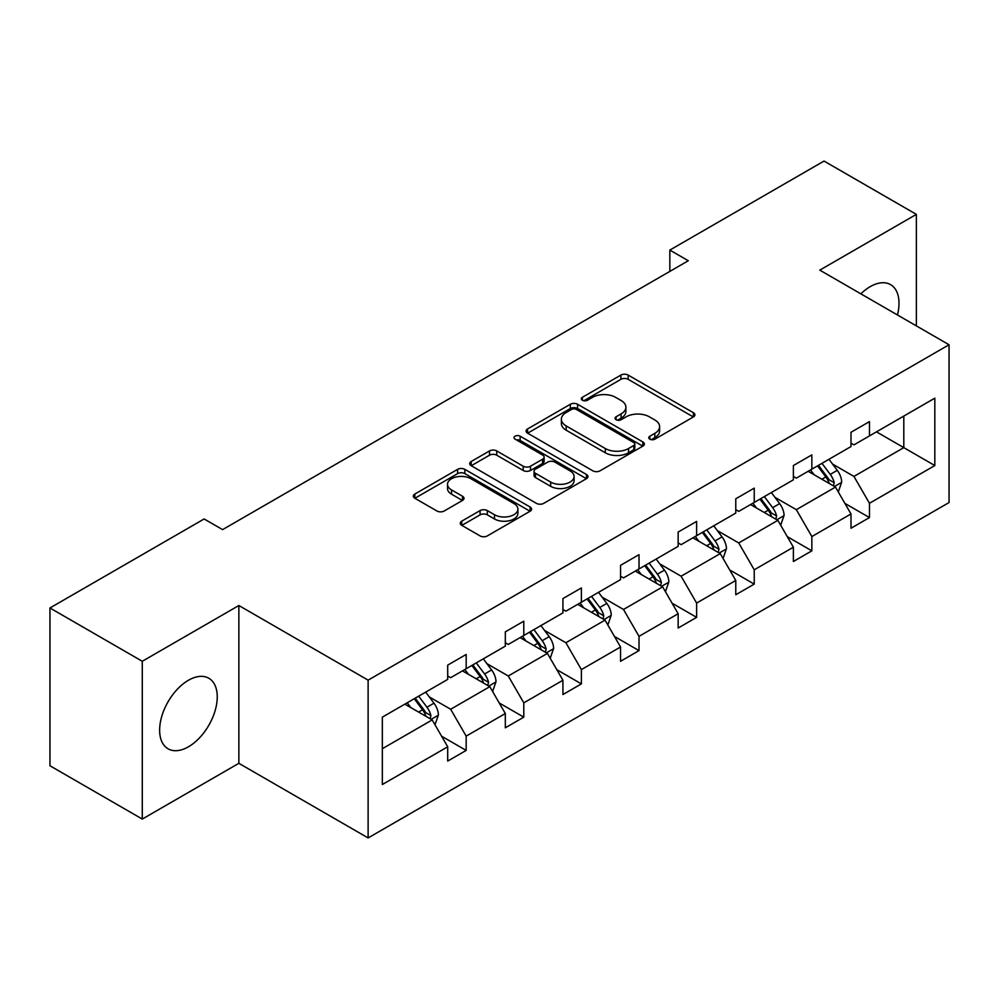 <?xml version="1.0" encoding="UTF-8"?>
<svg xmlns="http://www.w3.org/2000/svg" width="999" height="999" viewBox="0 0 999 999"><rect width="100%" height="100%" fill="white"/><g stroke="black" fill="none" stroke-linecap="round" stroke-linejoin="round"><path stroke-width="1.5" d="M649.825 439.16A3.584 2.073 0 0 0 654.894 439.16L693.418 416.933A5.132 2.96 0 0 0 694.917 414.835A5.132 2.96 0 0 0 693.418 412.737L628.159 375.075A5.132 2.96 0 0 0 620.916 375.075L582.392 397.302A3.584 2.073 0 0 0 581.343 398.776A3.584 2.073 0 0 0 582.392 400.237A3.584 2.073 0 0 0 587.474 400.237L592.457 397.365A16.409 9.466 0 0 1 615.659 397.365L621.091 400.499A16.409 9.466 0 0 1 625.898 407.192A16.409 9.466 0 0 1 621.091 413.898L616.108 416.77A3.584 2.073 0 0 0 615.059 418.231A3.584 2.073 0 0 0 616.108 419.705A3.584 2.073 0 0 0 621.191 419.705L626.173 416.82A16.409 9.466 0 0 1 649.375 416.82L654.807 419.967A16.409 9.466 0 0 1 659.615 426.66A16.409 9.466 0 0 1 654.807 433.354L649.825 436.238A3.584 2.073 0 0 0 648.776 437.699A3.584 2.073 0 0 0 649.825 439.16L649.825 436.238M188.449 746.79A40.734 23.526 120 0 0 215.06 710.888A40.734 23.526 120 0 0 208.816 678.246A40.734 23.526 120 0 0 188.449 680.257A40.734 23.526 120 0 0 161.826 716.158A40.734 23.526 120 0 0 168.069 748.8A40.734 23.526 120 0 0 188.449 746.79M897.452 314.96A40.734 23.526 120 0 0 890.571 284.628A40.734 23.526 120 0 0 870.204 286.651A40.734 23.526 120 0 0 860.863 293.843M461.775 521.153A5.132 2.96 0 0 0 460.264 523.251A5.132 2.96 0 0 0 461.775 525.337L480.082 535.914A5.132 2.96 0 0 0 487.325 535.914L530.107 511.213A5.132 2.96 0 0 0 531.605 509.115A5.132 2.96 0 0 0 530.107 507.03L464.847 469.355A5.132 2.96 0 0 0 457.604 469.355L414.822 494.055A5.132 2.96 0 0 0 413.324 496.141A5.132 2.96 0 0 0 414.822 498.239L436.938 511.001A5.132 2.96 0 0 0 444.193 511.001L462.5 500.437A5.132 2.96 0 0 0 463.998 498.339A5.132 2.96 0 0 0 462.5 496.253L451.536 489.922A13.711 7.917 0 0 1 447.515 484.315A13.711 7.917 0 0 1 455.981 477.01A13.711 7.917 0 0 1 470.929 478.721L513.886 503.521A13.711 7.917 0 0 1 517.894 509.115A13.711 7.917 0 0 1 509.428 516.433A13.711 7.917 0 0 1 494.493 514.722L487.325 510.589A5.132 2.96 0 0 0 480.082 510.589L461.775 521.153L461.775 525.337M238.861 605.519L142.283 661.276L49.95 607.979L49.95 765.758L142.283 819.068L238.861 763.311L368.119 837.936L368.119 680.157L238.861 605.519L238.861 763.311M916.37 325.886L916.37 214.373L819.792 270.13L949.05 344.755L368.119 680.157M916.37 214.373L824.038 161.064L669.842 250.087L669.842 271.403M49.95 607.979L204.146 518.956L222.602 529.62L688.311 260.739L669.842 250.087M592.819 470.816A5.132 2.96 0 0 0 600.074 470.816L642.844 446.128A5.132 2.96 0 0 0 644.343 444.031A5.132 2.96 0 0 0 642.844 441.933L577.597 404.27A5.132 2.96 0 0 0 570.342 404.27L527.572 428.958A5.132 2.96 0 0 0 526.061 431.056A5.132 2.96 0 0 0 527.572 433.154L592.819 470.816M516.495 439.947A3.584 2.073 0 0 1 520.142 440.447L520.142 436.188L586.475 474.488A5.132 2.96 0 0 1 587.974 476.573A5.132 2.96 0 0 1 586.475 478.671L543.693 503.371A5.132 2.96 0 0 1 536.451 503.371L471.203 465.696L471.203 461.513A5.132 2.96 0 0 0 469.692 463.598A5.132 2.96 0 0 0 471.203 465.696M471.203 461.513L489.51 450.936A5.132 2.96 0 0 1 496.753 450.936L523.214 466.221A5.132 2.96 0 0 0 530.469 466.221L542.607 459.203A5.132 2.96 0 0 0 544.118 457.117A5.132 2.96 0 0 0 542.607 455.02L515.059 439.11A3.584 2.073 0 0 1 514.01 437.649A3.584 2.073 0 0 1 516.221 435.739A3.584 2.073 0 0 1 520.142 436.188M142.283 661.276L142.283 819.068M382.33 717.145L447.702 679.407L447.702 665.122L466.171 654.457L466.171 668.743L505.319 646.141L505.319 631.855L523.788 621.191L523.788 635.476L562.924 612.887L562.924 598.588L581.393 587.936L581.393 602.222L620.541 579.62L620.541 565.334L639.01 554.67L639.01 568.955L678.159 546.353L678.159 532.067L696.628 521.403L696.628 535.689L735.776 513.086L735.776 498.801L754.233 488.149L754.233 502.435L793.381 479.832L793.381 465.546L811.85 454.882L811.85 469.168L850.998 446.565L850.998 432.28L869.467 421.615L869.467 435.901L934.827 398.164L934.827 465.546L869.467 503.284L869.467 517.569L850.998 528.234L850.998 513.948L811.85 536.55L811.85 550.836L793.381 561.5L793.381 547.215L754.233 569.805L754.233 584.103L735.776 594.755L735.776 580.469L696.628 603.071L696.628 617.357L678.159 628.021L678.159 613.736L639.01 636.338L639.01 650.624L620.541 661.288L620.541 647.002L581.393 669.605L581.393 683.89L562.924 694.542L562.924 680.257L523.788 702.859L523.788 717.145L505.319 727.809L505.319 713.523L466.171 736.126L466.171 750.411L447.702 761.076L447.702 746.79L382.33 784.527L382.33 717.145M368.119 837.936L949.05 502.534L949.05 344.755M462.475 670.878L489.81 686.663L450.661 709.253L429.283 696.915M450.661 709.253L466.171 736.126M489.81 686.663L505.319 713.523M447.702 675.998L450.661 677.697L466.171 668.743M520.092 637.612L547.415 653.396L508.266 675.998L486.9 663.648M508.266 675.998L523.788 702.859M547.415 653.396L562.924 680.257M505.319 642.732L508.266 644.442L523.788 635.476M577.697 604.358L605.032 620.129L565.884 642.732L544.505 630.394M565.884 642.732L581.393 669.605M605.032 620.129L620.541 647.002M562.924 609.465L565.884 611.176L581.393 602.222M635.314 571.091L662.649 586.863L623.501 609.465L602.122 597.127M623.501 609.465L639.01 636.338M662.649 586.863L678.159 613.736M620.541 576.211L623.501 577.909L639.01 568.955M692.931 537.824L720.254 553.608L681.106 576.211L659.74 563.861M681.106 576.211L696.628 603.071M720.254 553.608L735.776 580.469M678.159 542.944L681.106 544.655L696.628 535.689M750.536 504.57L777.871 520.342L738.723 542.944L717.344 530.606M738.723 542.944L754.233 569.805M777.871 520.342L793.381 547.215M735.776 509.677L738.723 511.388L754.233 502.435M808.154 471.303L835.489 487.075L796.34 509.677L774.962 497.34M796.34 509.677L811.85 536.55M835.489 487.075L850.998 513.948M793.381 476.423L796.34 478.121L811.85 469.168M876.473 431.855L903.808 447.639L853.945 476.423L832.579 464.073M853.945 476.423L869.467 503.284M934.827 465.546L903.808 447.639L903.808 416.071L934.827 398.164M850.998 443.156L853.945 444.867L869.467 435.901M382.33 748.701L432.192 719.917L404.857 704.145M432.192 719.917L447.702 746.79M844.904 503.396L869.467 517.569M787.287 536.65L811.85 550.836M729.682 569.917L754.233 584.103M672.065 603.184L696.628 617.357M614.447 636.438L639.01 650.624M556.843 669.705L581.393 683.89M499.225 702.971L523.788 717.145M441.608 736.226L466.171 750.411M651.261 439.672L654.807 437.624A16.409 9.466 0 0 0 659.615 430.919L659.615 426.66M625.898 407.192L625.898 411.463A16.409 9.466 0 0 1 621.091 418.156L617.544 420.204M693.343 416.97L628.159 379.333A5.132 2.96 0 0 0 620.916 379.333L583.828 400.749M642.782 446.166L577.597 408.529A5.132 2.96 0 0 0 570.342 408.529L527.634 433.191M633.778 445.492A3.584 2.073 0 0 0 634.827 444.031A3.584 2.073 0 0 0 633.778 442.569L576.51 409.503A3.584 2.073 0 0 0 571.428 409.503L566.171 412.537A16.409 9.466 0 0 0 561.376 419.23A16.409 9.466 0 0 0 566.171 425.924L605.319 448.526A16.409 9.466 0 0 0 628.521 448.526L633.778 445.492L633.778 449.762A3.584 2.073 0 0 0 634.827 448.301L634.827 444.031M561.376 419.23L561.376 423.501A16.409 9.466 0 0 0 566.171 430.194L566.171 425.924M633.778 449.762L628.521 452.797A16.409 9.466 0 0 1 605.319 452.797L566.171 430.194M471.266 465.734L489.51 455.207L489.51 450.936M544.118 457.117L544.118 461.376A5.132 2.96 0 0 1 542.607 463.474L530.469 470.479A5.132 2.96 0 0 1 523.214 470.479L496.753 455.207A5.132 2.96 0 0 0 489.51 455.207M520.142 440.447L586.401 478.708M550.674 482.067A13.711 7.917 0 0 0 565.621 483.791A13.711 7.917 0 0 0 574.088 476.473A13.711 7.917 0 0 0 570.067 470.879L554.932 462.137A5.132 2.96 0 0 0 547.689 462.137L535.539 469.143A5.132 2.96 0 0 0 534.04 471.241A5.132 2.96 0 0 0 535.539 473.326L550.674 482.067L550.674 486.338A13.711 7.917 0 0 0 565.621 488.049A13.711 7.917 0 0 0 574.088 480.731L574.088 476.473M534.04 471.241L534.04 475.499A5.132 2.96 0 0 0 535.539 477.597L535.539 473.326M550.674 486.338L535.539 477.597M517.894 509.115L517.894 513.386A13.711 7.917 0 0 1 509.428 520.704A13.711 7.917 0 0 1 494.493 518.981L487.325 514.847A5.132 2.96 0 0 0 480.082 514.847L461.838 525.387M447.515 484.315L447.515 488.586A13.711 7.917 0 0 0 451.536 494.18L451.536 489.922M462.425 500.474L451.536 494.18M530.032 511.251L464.847 473.626A5.132 2.96 0 0 0 457.604 473.626L414.897 498.276M838.298 491.945L841.682 482.13A13.836 7.992 -120 0 0 837.274 470.342L828.983 459.278M814.11 474.737L810.514 469.942M833.441 485.901L834.215 482.717A13.836 7.992 -120 0 0 830.256 474.4L821.965 463.324M818.493 465.334L827.622 477.51A7.055 4.071 60 0 1 828.908 479.657L834.215 482.717M817.532 465.884L825.823 476.96A13.836 7.992 60 0 1 829.27 483.491M780.681 525.199L784.078 515.397A13.836 7.992 -120 0 0 779.657 503.608L771.365 492.544M756.493 508.004L752.896 503.196M775.823 519.168L776.598 515.984A13.836 7.992 -120 0 0 772.639 507.667L764.347 496.59M760.888 498.588L770.004 510.776A7.055 4.071 60 0 1 771.29 512.912L776.598 515.984M759.914 499.15L768.206 510.214A13.836 7.992 60 0 1 771.653 516.758M723.064 558.466L726.46 548.663A13.836 7.992 -120 0 0 722.04 536.875L713.748 525.799M698.888 541.258L695.292 536.463M718.219 552.422L718.993 549.25A13.836 7.992 -120 0 0 715.022 540.921L706.73 529.857M703.271 531.855L712.399 544.043A7.055 4.071 60 0 1 713.673 546.178L718.993 549.25M702.309 532.417L710.601 543.481A13.836 7.992 60 0 1 714.048 550.012M665.446 591.733L668.843 581.918A13.836 7.992 -120 0 0 664.435 570.129L656.143 559.065M641.271 574.525L637.674 569.73M660.601 585.689L661.375 582.517A13.836 7.992 -120 0 0 657.417 574.188L649.125 563.124M645.654 565.122L654.782 577.297A7.055 4.071 60 0 1 656.068 579.445L661.375 582.517M644.692 565.671L652.984 576.748A13.836 7.992 60 0 1 656.43 583.279M607.842 624.987L611.238 615.184A13.836 7.992 -120 0 0 606.818 603.396L598.526 592.332M583.653 607.792L580.057 602.996M602.984 618.955L603.758 615.771A13.836 7.992 -120 0 0 599.8 607.454L591.508 596.378M588.036 598.389L597.165 610.564A7.055 4.071 60 0 1 598.451 612.712L603.758 615.771M587.075 598.938L595.367 610.002A13.836 7.992 60 0 1 598.813 616.545M550.224 658.254L553.621 648.451A13.836 7.992 -120 0 0 549.2 636.663L540.909 625.586M526.048 641.058L522.452 636.251M545.379 652.21L546.153 649.038A13.836 7.992 -120 0 0 542.182 640.709L533.891 629.645M530.432 631.643L539.56 643.831A7.055 4.071 60 0 1 540.834 645.966L546.153 649.038M529.47 632.205L537.762 643.269A13.836 7.992 60 0 1 541.208 649.812M492.607 691.52L496.003 681.705A13.836 7.992 -120 0 0 491.595 669.929L483.304 658.853M468.431 674.313L464.835 669.517M487.762 685.476L488.536 682.305A13.836 7.992 -120 0 0 484.577 673.975L476.286 662.911M472.814 664.909L481.943 677.085A7.055 4.071 60 0 1 483.216 679.233L488.536 682.305M471.853 665.459L480.144 676.535A13.836 7.992 60 0 1 483.591 683.066M435.002 724.787L438.399 714.972A13.836 7.992 -120 0 0 433.978 703.184L425.686 692.12M410.814 707.579L407.217 702.784M430.144 718.743L430.919 715.559A13.836 7.992 -120 0 0 426.96 707.242L418.668 696.166M415.197 698.176L424.325 710.351A7.055 4.071 60 0 1 425.611 712.499L430.919 715.559M414.235 698.726L422.527 709.802A13.836 7.992 60 0 1 425.974 716.333M654.807 437.624L654.807 433.354M616.108 419.705L616.108 416.77M621.091 418.156L621.091 413.898M582.392 400.237L582.392 397.302M620.916 379.333L620.916 375.075M628.159 379.333L628.159 375.075M693.418 416.933L693.418 412.737M527.572 433.154L527.572 428.958M570.342 408.529L570.342 404.27M577.597 408.529L577.597 404.27M642.844 446.128L642.844 441.933M605.319 452.797L605.319 448.526M628.521 452.797L628.521 448.526M496.753 455.207L496.753 450.936M523.214 470.479L523.214 466.221M530.469 470.479L530.469 466.221M542.607 463.474L542.607 459.203M586.475 478.671L586.475 474.488M480.082 514.847L480.082 510.589M487.325 514.847L487.325 510.589M494.493 518.981L494.493 514.722M462.5 500.437L462.5 496.253M414.822 498.239L414.822 494.055M457.604 473.626L457.604 469.355M464.847 473.626L464.847 469.355M530.107 511.213L530.107 507.03M834.49 486.501L841.595 482.405M830.256 474.4L837.274 470.342M821.89 479.233L825.823 476.96M776.872 519.767L783.99 515.659M772.639 507.667L779.657 503.608M764.272 512.487L768.206 510.214M719.268 553.034L726.373 548.926M715.022 540.921L722.04 536.875M706.655 545.754L710.601 543.481M661.65 586.288L668.756 582.192M657.417 574.188L664.435 570.129M649.05 579.02L652.984 576.748M604.033 619.555L611.138 615.446M599.8 607.454L606.818 603.396M591.433 612.275L595.367 610.002M546.416 652.822L553.533 648.713M542.182 640.709L549.2 636.663M533.816 645.541L537.762 643.269M488.811 686.076L495.916 681.98M484.577 673.975L491.595 669.929M476.211 678.808L480.144 676.535M431.193 719.342L438.299 715.234M426.96 707.242L433.978 703.184M418.593 712.062L422.527 709.802"/></g></svg>
